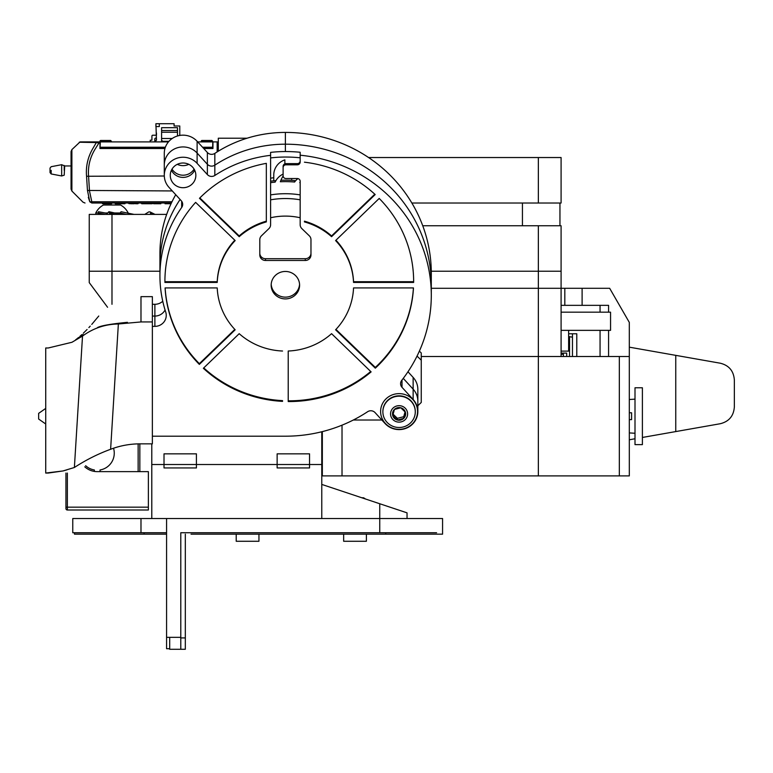 <?xml version="1.0" encoding="UTF-8"?>
<svg xmlns="http://www.w3.org/2000/svg" width="773" height="773" viewBox="0 0 773 773"><rect width="100%" height="100%" fill="white"/><g stroke="black" fill="none" stroke-linecap="round" stroke-linejoin="round"><path stroke-width="1.16" d="M436.6 532.742L379.756 532.742L379.756 503.754L379.756 518.528L379.756 503.754L407.042 512.847L321.771 484.42L407.042 512.847L321.771 484.42L379.756 503.754L379.756 518.528L151.788 518.528L151.788 464.525L321.771 464.525L321.771 518.528L151.788 518.528L151.788 464.525L164.011 464.525L164.011 453.838L196.419 453.838L196.419 464.525L277.14 464.525L277.14 453.838L309.548 453.838L309.548 464.525L321.771 464.525L321.771 518.528L151.788 518.528L151.788 464.525L321.771 464.525L321.771 518.528L151.788 518.528L151.788 464.525L164.011 464.525L164.011 467.936L196.419 467.936L196.419 464.525L277.14 464.525L277.14 467.936L309.548 467.936L309.548 464.525L321.771 464.525L321.771 518.528L407.042 518.528L407.042 512.847L407.042 518.528L321.771 518.528L407.042 518.528L407.042 512.847L407.042 518.528L379.756 518.528L436.6 518.528M321.771 431.759L321.771 464.525L321.771 431.759M151.788 443.847L151.779 479.589M74.469 532.742L74.469 534.162L144.116 534.162L144.116 532.742M166.572 534.162L144.116 534.162M169.693 637.918L169.693 649.281L185.327 649.281L169.693 649.281M191.018 534.162L442.571 534.162L442.571 518.528L385.727 518.528M185.327 534.162L185.327 637.918L180.785 637.918M185.327 649.281L185.327 637.918M361.851 497.783L363.552 497.783A18.03 18.03 0 0 1 365.513 499.01M361.416 541.274L348.633 541.274M105.109 212.981L107.708 212.981M114.356 212.981L120.105 212.981M127.023 212.981L128.183 213.222M128.183 212.981A18.03 18.03 0 0 0 120.511 205.009L103.456 205.009A18.03 18.03 0 0 0 95.784 212.981L98.219 212.981M95.784 212.981L95.784 214.392L98.248 214.392L98.432 211.87M111.621 205.009L105.418 205.009M156.475 132.956L156.475 135.227L152.774 135.227L156.475 135.227L156.475 132.956L156.475 135.227L152.774 135.227L156.475 135.227L156.475 132.956M150.213 141.903L150.213 140.203L150.213 141.903L150.213 140.203L150.213 141.903L150.213 140.203L151.923 140.203L151.923 136.077A0.85 0.85 -90 0 1 152.774 135.227L156.475 135.227M154.764 141.903L154.764 139.208A1.14 1.14 90 0 1 155.904 138.067L156.475 138.067M151.923 136.077A0.85 0.85 -90 0 1 152.774 135.227A0.85 0.85 -90 0 0 151.923 136.077A0.85 0.85 -90 0 1 152.774 135.227A0.85 0.85 -90 0 0 151.923 136.077L151.923 140.203L151.923 136.077M161.586 136.473L161.586 141.903L155.904 141.903L155.904 140.203L156.475 140.203L155.904 123.719L155.904 126.559L155.904 123.719L155.904 126.559L155.904 123.719L174.089 123.719L174.089 125.989L178.07 125.989M155.904 123.719L155.904 126.559L159.315 126.559L159.315 123.719L159.315 126.559M174.089 125.989L179.78 125.989L179.78 135.449A18.765 18.117 180 0 1 197.115 141.285L197.675 141.903L217.938 141.903L217.155 142.261L217.155 151.904M161.586 133.207L161.586 141.333L161.586 127.69L161.586 140.203L162.726 141.333L168.949 141.333M161.586 127.69L177.5 127.69L177.5 135.98M161.586 130.54L177.5 130.54M161.586 132.241L177.5 132.241M161.586 138.493L172.215 138.493M161.586 141.903L162.726 141.903M161.876 140.483L161.586 141.623M168.698 141.623L162.726 141.623M218.295 139.063L218.295 151.208L218.295 138.212L247.07 138.212A125.458 121.177 180 0 1 270.608 133.265L270.608 133.265M97.466 142.792L96.693 142.628M97.63 141.903L80.624 141.903L97.137 141.903L96.325 142.541L99.978 143.082L99.978 148.513L164.958 148.513M203.724 148.513L212.962 148.513L212.962 142.261M151.962 203.734L141.778 203.734M124.888 203.734L115.312 203.734M130.714 203.734L134.135 203.753M138.135 203.599L137.439 203.743L138.125 203.019L137.981 203.734L135.575 203.734M111.988 214.392L111.988 271.236L89.243 271.236L111.988 271.236L111.988 304.301L111.988 271.236L159.934 271.236L89.243 271.236L89.243 214.392L166.678 214.392A125.458 121.177 180 0 1 171.046 203.734L165.045 203.734M160.832 203.743L153.653 203.734M102.596 203.734L104.423 203.734A119.747 119.747 0 0 0 104.374 203.734L104.558 203.589M102.722 203.734L103.282 203.608M111.554 203.734L109.795 203.734M109.505 203.019L109.766 203.734L104.423 203.734M141.797 203.589L141.643 203.019L141.672 203.589M148.503 203.753L148.542 203.019M152.146 203.019L152.146 203.608L141.749 203.753A38.708 38.708 0 0 1 141.604 203.608L141.623 203.019M145.72 203.743L145.691 203.019M124.897 203.019L124.907 203.599L121.574 203.743M118.656 203.753L121.612 203.589L121.612 203.019M118.627 203.019L118.627 203.589L115.419 203.753M115.177 203.589L115.312 203.019M134.135 203.019L134.135 203.589L137.565 203.589L137.565 203.019M165.036 203.019L165.036 203.589L171.113 203.589M160.803 203.019L160.803 203.589L153.498 203.599L153.508 203.019M152.552 203.589L152.358 203.019L152.397 203.589M102.558 203.724A93.291 93.291 0 0 0 102.577 203.753L102.432 203.019M109.602 203.753L107.959 203.753M104.577 203.019L104.577 203.589L107.901 203.589L107.901 203.019M105.708 203.019L105.659 203.743M128.801 203.019L128.801 203.589L130.666 203.589L130.666 203.019L130.956 203.589L130.956 203.019M135.613 203.019L135.613 203.589M111.698 203.019L111.698 203.589M109.65 203.019L109.621 203.589M106.742 203.019L106.742 203.589M104.49 203.019L104.49 203.589L102.432 203.589M88.315 197.337L89.794 201.811C80.875 202.284 80.875 202.284 89.794 201.811C80.875 202.284 80.875 202.284 89.794 201.811L91.803 203.019C83.03 203.019 83.03 203.019 91.803 203.019L91.803 201.772L89.794 201.811L91.803 203.019L171.384 203.019M71.058 161.799L71.058 178.863L71.058 161.799M89.794 201.811L87.475 190.467M171.983 201.772L91.803 201.772L89.484 190.941L88.566 176.012C87.803 165.992 90.19 156.706 95.726 148.155L98.867 143.082L98.867 141.903L97.137 141.903L99.978 141.903L99.978 143.082L99.978 141.903L100.683 141.903L99.978 141.903L99.978 141.198L111.351 141.198L111.351 141.903M164.311 176.012L86.557 176.254L87.465 190.467L172.273 190.941M86.557 176.244C85.716 166.234 87.88 156.871 93.06 148.165L96.335 142.551L79.261 142.232L96.335 142.551M218.295 151.208L218.295 142.261L218.295 151.208M217.155 141.903L212.962 141.903M212.604 141.198L211.899 140.483L201.946 140.483A0.715 0.715 90 0 0 201.241 141.198L212.604 141.198L212.604 141.903M99.978 148.513L100.335 142.261M100.335 148.155L100.335 147.237L165.248 147.595A18.765 18.117 180 0 0 165.064 148.155L100.335 148.155M111.351 141.198L110.636 140.483L100.683 140.483A0.715 0.715 90 0 0 99.978 141.198L100.683 140.483M98.722 141.903L97.137 141.903M212.962 148.513L203.405 148.155M212.788 142.087L212.614 148.155M61.666 170.331L61.666 164.697L61.666 175.964L64.207 175.181L64.69 165.953L71.058 165.953M202.884 147.595L212.614 147.237L202.555 147.237M165.374 147.237L100.335 147.237M168.456 141.903L100.683 141.903M85.648 465.704A17.054 17.054 0 0 0 94.364 469.974L94.364 471.414A18.475 18.475 0 0 0 97.205 471.636L148.368 471.636L148.368 510.006L67.357 510.006A1.42 1.42 0 0 1 65.937 508.586L65.937 473.057M97.205 471.636A18.475 18.475 0 0 1 84.769 466.815M152.358 321.945L152.358 296.639L140.986 296.639L140.986 321.945L118.366 323.984L110.616 449.277C97.958 453.915 85.88 459.983 74.382 467.491L62.971 470.96L45.723 473.057L48.255 473.057L45.723 473.057L45.723 347.985L48.255 347.985L71.957 342.275L82.518 336.071C93.214 328.216 105.167 324.196 118.366 323.984L110.616 449.277C97.958 453.915 85.88 459.983 74.382 467.491L82.518 336.071C93.214 328.216 105.167 324.196 118.366 323.984L140.986 321.945L152.358 321.945L152.358 296.639L140.986 296.639L140.986 321.945L152.358 321.945L152.358 443.847L140.986 443.847C130.482 443.76 120.356 445.577 110.616 449.277C120.356 445.577 130.482 443.76 140.986 443.847L152.358 443.847L152.358 321.945M381.852 420.01L353.329 420.01L381.852 420.01M421.256 360.17L421.256 352.961L419.372 351.135L421.256 352.961L421.256 402.443L417.845 405.738L421.256 402.443L421.256 360.17L417.034 356.092L421.256 360.17M422.754 225.755L538.356 225.755L538.356 271.236L561.092 271.236L431.286 271.236L538.356 271.236L538.356 288.29L431.295 288.29L561.092 288.29L561.092 356.508L538.356 356.508L629.319 356.508L629.309 322.399L609.665 288.29L538.356 288.29L538.356 475.897L322.331 475.897L322.331 431.614L322.331 461.684M89.243 282.609L107.573 307.277L89.243 282.609L89.243 271.236L89.243 282.609M538.356 225.755L561.092 225.755L561.092 288.29L431.295 288.29M300.166 133.14L300.166 133.14A145.817 140.85 180 0 1 368.595 157.537L561.092 157.537L561.092 203.019L538.356 203.019L538.356 157.537M138.135 443.886L138.135 471.636M139.845 471.636L139.845 443.857M113.525 448.205A17.054 17.054 0 0 1 100.046 469.974L100.046 471.636M45.723 408.415L38.65 413.362L38.65 419.043L45.723 424M394.443 409.419A6.561 6.339 180 0 0 397.38 420.029A6.561 6.339 180 0 0 405.419 412.27A6.561 6.339 180 0 0 394.443 409.419L392.742 415.545L397.38 420.029L403.728 418.386L405.419 412.27L400.781 407.786L394.443 409.419M403.274 396.723A16.204 15.653 180 0 0 382.877 411.845A16.204 15.653 180 0 0 396.964 427.363A16.204 15.653 180 0 0 414.734 415.893A16.204 15.653 180 0 0 415.285 411.845A16.204 15.653 180 0 0 403.274 396.723M415.285 411.661A16.204 15.653 180 0 0 415.285 411.478A16.204 15.653 180 0 0 401.197 395.96A16.204 15.653 180 0 0 383.437 407.429A16.204 15.653 180 0 0 382.877 411.478A16.204 15.653 180 0 0 382.886 411.661M401.293 405.951A8.532 8.232 180 0 0 390.848 416.038A8.532 8.232 180 0 0 405.11 419.729A8.532 8.232 180 0 0 401.293 405.951M393.08 414.183L397.38 418.328L403.728 416.695L405.062 411.854M397.38 418.328L397.38 420.029M403.728 416.695L403.728 418.386M285.952 163.634L285.952 164.813A2.841 2.744 180 0 0 283.111 167.557L283.111 166.388A2.841 2.744 0 0 1 285.952 163.634L297.325 163.634A2.841 2.744 180 0 0 300.166 160.89M152.358 326.37L154.88 326.37A11.373 10.986 180 0 0 165.722 312.079A125.458 121.177 0 0 1 159.934 275.671A125.458 121.177 0 0 1 181.684 207.473A5.682 5.488 180 0 0 181.249 200.738L168.997 187.356A18.765 18.117 0 0 1 164.291 175.355L164.291 153.286A18.765 18.117 0 0 1 176.418 136.338A18.765 18.117 0 0 1 197.115 141.285L207.367 152.494A5.682 5.488 180 0 0 214.826 153.402A125.458 121.177 0 0 1 285.382 132.425L285.382 144.193A145.817 140.85 0 0 1 431.295 285.044A145.817 140.85 0 0 0 285.382 144.193A125.458 121.177 0 0 0 214.826 165.171A5.682 5.488 180 0 1 207.367 164.272L197.115 153.054A18.765 18.117 0 0 0 176.418 148.107A18.765 18.117 0 0 0 164.291 165.055A18.765 18.117 0 0 1 176.418 148.107A18.765 18.117 0 0 1 197.115 153.054L207.367 164.272A5.682 5.488 180 0 0 214.826 165.171A125.458 121.177 0 0 1 285.382 144.193L285.382 151.547A145.817 140.85 180 0 1 300.166 152.262L300.166 162.069A2.841 2.744 0 0 1 297.325 164.813L297.325 163.634M283.111 167.557L283.111 175.8A2.841 2.744 180 0 0 285.952 178.544L297.325 178.544A2.841 2.744 0 0 1 300.166 181.288L300.166 224.701A5.682 5.488 180 0 0 301.828 228.586L309.297 235.804A5.682 5.488 0 0 1 310.968 239.678L310.968 254.984A5.682 5.488 0 0 1 305.277 260.472L305.277 258.704A5.682 5.488 180 0 0 310.968 253.215M285.952 164.813L297.325 164.813M259.805 253.215A5.682 5.488 180 0 0 265.487 258.704L265.487 260.472A5.682 5.488 0 0 1 259.805 254.984L259.805 239.678A5.682 5.488 0 0 1 261.467 235.804L268.936 228.586A5.682 5.488 180 0 0 270.608 224.701L270.608 152.387A125.458 121.177 180 0 1 285.382 151.547M270.608 157.924A119.767 115.689 0 0 1 285.382 157.035A140.135 135.362 0 0 1 300.166 157.789M265.487 258.704L305.277 258.704M265.487 260.472L305.277 260.472M370.711 371.484A124.366 120.134 180 0 1 288.223 400.81L288.223 351.019A68.217 65.898 180 0 0 331.569 333.675L371.117 371.881A124.366 120.134 180 0 1 288.223 401.545L288.223 351.019M165.132 287.923A124.366 120.134 180 0 0 199.347 363.668L234.818 329.414M199.347 363.668L199.347 364.402L235.176 329.791A68.217 65.898 180 0 1 217.223 287.923L165.093 287.923A124.366 120.134 180 0 0 199.347 364.402M203.763 367.909A124.366 120.134 180 0 0 282.541 400.636L282.541 401.38A124.366 120.134 180 0 1 203.367 368.286L239.195 333.675A68.217 65.898 180 0 0 282.541 351.019M266.337 221.175A68.217 65.898 180 0 0 239.195 235.949L239.195 236.683L199.473 198.313A124.366 120.134 180 0 1 266.337 163.354L266.337 221.175M199.849 197.936L239.195 235.949M266.337 163.354L266.337 221.909A68.217 65.898 180 0 0 239.195 236.683M234.818 240.219A68.217 65.898 180 0 0 217.223 281.701L217.223 282.435L164.91 282.435L164.91 281.701L217.223 281.701M164.91 281.053A124.366 120.134 180 0 0 164.91 281.701M164.91 282.435A124.366 120.134 180 0 1 164.91 281.42A124.366 120.134 180 0 1 195.627 202.371L235.176 240.567A68.217 65.898 180 0 0 217.223 282.435M413.642 281.053A124.366 120.134 180 0 1 413.642 281.701L353.541 281.701A68.217 65.898 180 0 0 335.955 240.219M353.541 282.435L413.642 282.435A124.366 120.134 180 0 0 413.642 281.42A124.366 120.134 180 0 0 379.205 198.439L335.588 240.567A68.217 65.898 180 0 1 353.541 282.435L353.541 281.701M413.642 281.701L413.642 282.435M374.799 194.197L331.569 235.949A68.217 65.898 180 0 0 304.427 221.175L304.427 221.909A68.217 65.898 180 0 1 331.569 236.683L331.569 235.949M331.569 236.683L375.185 194.554A124.366 120.134 180 0 0 304.427 162.185M413.42 287.923A124.366 120.134 180 0 1 375.32 367.426L335.955 329.414M375.32 367.426L375.32 368.17A124.366 120.134 180 0 0 413.468 287.923L353.541 287.923A68.217 65.898 180 0 1 335.588 329.791L375.32 368.17M194.091 169.103A12.793 12.358 0 0 1 172.021 169.103M271.197 284.3A14.214 13.73 180 0 0 285.382 297.141A14.214 13.73 180 0 0 299.566 284.3M407.97 371.755L413.14 377.408A18.765 18.117 0 0 1 417.845 389.408L417.845 401.177A18.765 18.117 0 0 0 413.14 389.177L403.264 378.384L413.14 389.177A18.765 18.117 0 0 1 417.845 401.177L417.845 411.478A18.765 18.117 0 0 1 405.728 428.426A18.765 18.117 0 0 1 385.022 423.478L375.089 412.618A5.682 5.488 180 0 0 367.619 411.719A145.817 140.85 0 0 1 285.382 436.194L152.358 436.194M300.166 155.209A145.817 140.85 0 0 1 431.295 295.344A145.817 140.85 0 0 1 401.738 380.364A5.682 5.488 180 0 0 402.008 387.312L413.14 399.477A18.765 18.117 0 0 1 417.845 411.478M164.291 175.355A18.765 18.117 0 0 1 176.418 158.407A18.765 18.117 0 0 1 197.115 163.354L207.367 174.572A5.682 5.488 180 0 0 214.826 175.471A125.458 121.177 0 0 1 270.608 155.334M175.732 194.719A125.458 121.177 0 0 0 159.934 253.602L159.934 265.371A125.458 121.177 0 0 1 180.09 199.482A125.458 121.177 0 0 0 159.934 265.371L159.934 275.671M152.358 304.291L154.88 304.291L154.88 316.07L152.358 316.07L154.88 316.07A11.373 10.986 180 0 0 165.064 309.973A11.373 10.986 180 0 1 154.88 316.07L154.88 326.37M417.555 411.478A18.475 17.847 180 0 0 389.843 396.027A18.475 17.847 180 0 0 389.843 426.938A18.475 17.847 180 0 0 417.555 411.478M271.168 285.179A14.214 13.73 0 0 1 285.382 271.458A14.214 13.73 0 0 1 299.595 285.179A14.214 13.73 0 0 1 285.382 298.909A14.214 13.73 0 0 1 271.168 285.179M170.263 175.355A12.793 12.358 0 0 1 183.056 163.006A12.793 12.358 0 0 1 195.849 175.355A12.793 12.358 0 0 1 183.056 187.713A12.793 12.358 0 0 1 170.263 175.355M300.166 217.754A64.806 62.603 180 0 0 270.608 217.754M300.166 199.821A83.001 80.17 180 0 0 270.608 199.821M300.166 181.984A32.563 31.461 180 0 0 299.779 182.612A102.326 98.838 0 0 1 300.166 182.67M280.928 180.254A102.326 98.838 0 0 1 294.6 180.563L294.6 182.032A16.61 16.04 0 0 1 297.895 178.602M273.768 180.795L273.768 174.988A16.61 16.04 0 0 1 284.87 159.856L284.87 163.847M283.111 175.964A32.563 31.461 180 0 0 280.348 181.752A102.326 98.838 0 0 1 294.6 182.032M270.608 181.201A102.326 98.838 0 0 1 275.149 180.66L275.149 182.128A16.61 16.04 0 0 1 283.111 174.099M270.608 194.893A89.823 86.76 0 0 1 300.166 194.893M270.608 182.67A102.326 98.838 0 0 1 275.149 182.128M270.608 178.186A90.963 87.861 0 0 1 273.768 177.732M282.474 177.065A90.963 87.861 0 0 1 283.42 177.036M188.805 164.32A12.793 12.358 0 0 1 177.307 164.32M154.88 304.291A11.373 10.986 180 0 0 162.755 301.238M285.382 132.425A145.817 140.85 0 0 1 431.295 273.265L431.295 295.344M194.68 170.205A12.793 12.358 0 0 1 171.432 170.205M411.864 203.019L538.356 203.019M522.432 225.755L522.432 203.019M559.952 225.755L559.952 203.019M572.464 333.772L572.464 356.508L629.309 356.508L629.319 475.897L538.356 475.897M576.784 356.508L576.784 333.772L568.628 333.772M421.256 356.508L538.356 356.508L421.256 356.508M561.092 305.345L608.583 305.345L608.583 312.166M619.328 475.897L619.328 356.508M342.024 425.169L342.024 475.897M629.309 347.164L720.243 363.204C728.987 365.358 733.693 370.963 734.35 379.997L734.35 406.936C733.693 415.971 728.987 421.565 720.243 423.73L642.392 437.46M675.757 355.348L675.757 431.576M635 438.764L629.319 439.769M568.628 336.613L572.464 337.134M561.092 353.097L566.696 353.097L566.696 356.508M561.092 312.166L610.554 312.166L610.554 330.361L561.092 330.361M561.092 351.116L568.628 351.116L568.628 330.361M561.092 354.237L563.362 354.237L563.362 356.508M629.319 419.613L631.589 419.613L631.589 412.792L629.319 412.792M635 433.257L629.319 432.919M629.319 399.496L635 399.148M642.392 444.63L642.392 387.775L635 387.775L635 444.63L642.392 444.63M115.245 214.392L109.582 213.01L108.664 211.87L106.635 214.392M109.582 213.01L109.457 214.392M152.996 214.392L149.943 211.908L148.822 211.87L144.773 214.392M150.59 213.01L150.358 214.392M126.405 214.392L120.105 213.01L121.09 211.744M120.105 213.01L120.24 214.227M105.331 214.392L98.219 213.01M45.723 473.057L45.723 347.985L48.255 347.985L71.957 342.275L82.518 336.071L74.382 467.491L62.971 470.96L48.255 473.057M561.092 271.236L561.092 288.29M538.356 271.236L538.356 288.29M196.419 453.838L196.419 467.936L164.011 467.936L164.011 453.838L196.419 453.838M277.14 464.525L277.14 453.838L309.548 453.838L309.548 467.936L277.14 467.936L277.14 464.525M169.693 648.721L166.572 648.721L166.572 637.348L180.785 637.348L180.785 648.721M366.392 534.162L366.392 541.274L343.656 541.274L343.656 534.162M258.945 534.162L258.945 541.274L236.209 541.274L236.209 534.162M180.785 637.348L180.785 532.742L379.756 532.742M379.756 518.528L166.572 518.528L166.572 637.348M166.572 518.528L72.768 518.528L72.768 532.742L166.572 532.742M385.727 534.162L385.727 532.742M129.729 203.734L129.729 203.019M103.466 203.734L103.466 203.019M132.608 203.019L132.608 203.589M71.889 149.604L71.058 151.595L71.058 189.066L71.889 191.057L71.889 149.604L80.073 141.903M206.922 147.595L206.922 148.155M105.659 147.595L105.659 148.155M64.207 170.331L64.207 165.48L64.207 170.331M51.173 170.331L51.173 173.964L51.173 170.331M67.357 510.006L67.357 473.057M65.937 507.165L148.368 507.165M127.429 322.331C110.858 323.935 100.867 325.694 97.456 327.597C100.867 325.694 110.858 323.935 127.429 322.331M83.098 334.487L75.59 339.83L83.098 334.487M402.008 380.016L402.008 387.312M413.14 377.408L413.14 399.477M214.826 153.402L214.826 175.471M207.367 152.494L207.367 174.572M197.115 141.285L197.115 163.354M181.684 201.289L181.684 207.473M564.812 305.345L564.812 288.29M608.583 330.361L608.583 356.508M600.061 305.345L600.061 312.166M600.061 330.361L600.061 356.508M569.546 356.508L569.546 336.613M140.986 518.528L140.986 532.742M120.694 203.734L120.105 203.734M115.844 203.734L116.462 203.734M125.042 203.589L125.042 203.019L125.042 203.589M71.889 191.057L83.011 202.188L85.02 203.019M201.946 140.483L201.241 141.903M111.351 147.595L111.351 148.155M64.69 165.953L61.666 164.697L51.173 166.697L50.023 168.099L50.023 172.563L51.173 173.964L61.666 175.964M66.691 469.936L62.98 470.979M76.846 338.864L78.488 337.54M80.073 336.187L81.803 334.641M83.32 333.221L87.069 329.491M88.866 327.597L90.238 326.109M91.765 324.399L98.751 316.031M322.331 438.948L321.771 438.948M291.692 178.544L291.692 180.351M582.108 305.345L582.108 288.29M89.243 214.392L89.243 271.236M121.042 214.392L109.032 211.725M154.996 214.392L149.962 211.879M134.029 214.392L121.1 211.734M107.389 213.387L98.374 211.715"/></g></svg>
